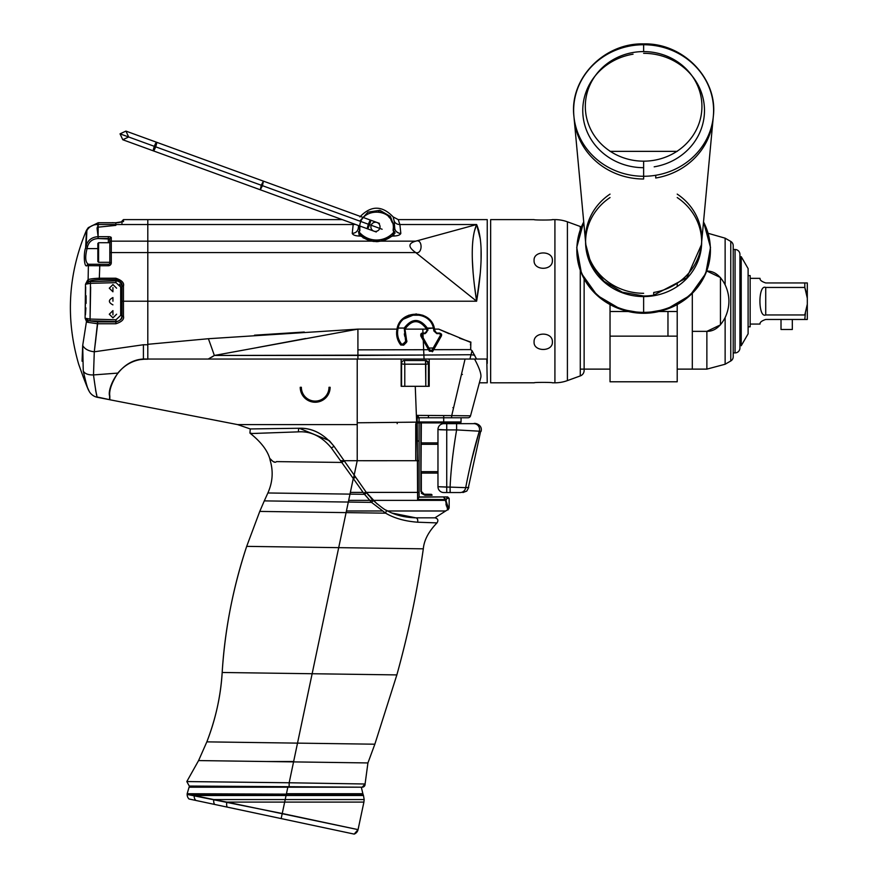 <?xml version="1.0" encoding="UTF-8"?>
<svg xmlns="http://www.w3.org/2000/svg" width="878" height="878" viewBox="0 0 878 878"><rect width="100%" height="100%" fill="white"/><g stroke="black" fill="none" stroke-linecap="round" stroke-linejoin="round"><path stroke-width="1.32" d="M281.158 818.581L354.174 834.1A6.135 6.135 102 0 0 358.059 829.622L358.059 829.622A6.135 6.135 -78 0 1 354.174 834.1L214.616 804.435A6.135 3.951 -78 0 1 213.782 799.573A6.135 3.951 -78 0 0 214.616 804.435L189.022 798.991A6.135 6.135 102 0 1 187.168 794.601A6.135 6.135 -78 0 0 189.022 798.991L195.805 800.44A6.135 5.619 -78 0 1 194.214 795.512A6.135 5.619 102 0 0 195.805 800.44L214.616 804.435A6.135 3.951 102 0 1 213.782 799.573A6.135 3.951 102 0 0 214.616 804.435L227.161 807.101A6.135 2.952 -78 0 1 226.831 802.097A6.135 2.952 102 0 0 227.161 807.101L281.158 818.581L282.244 813.5L187.168 794.447L194.214 795.512L363.481 795.512L364.172 799.573L363.481 795.512L286.063 795.512L285.207 799.573L286.063 795.512L194.214 795.512L213.782 799.573L364.172 799.573L363.909 802.097L364.172 799.573L285.207 799.573L284.67 802.097L285.207 799.573L213.782 799.573L226.831 802.097L363.909 802.097L358.059 829.622L282.244 813.5L284.67 802.097L226.831 802.097L358.059 829.622L363.909 802.097L284.67 802.097L281.289 817.967M355.096 828.986L351.288 828.184M347.94 827.471L343.759 826.582M331.928 824.069L326.1 822.829M302.701 817.857L314.072 820.271M286.063 795.512L286.294 794.447L187.168 794.447L187.168 793.723L187.168 794.447L286.294 794.447L286.063 795.512M363.481 795.512L363.108 794.447L187.168 793.723L189.066 787.204L187.168 793.723L363.108 794.447L363.481 795.512M363.108 794.447L362.877 793.723L286.447 793.723L287.83 787.204L189.066 787.204L189.791 786.04L189.066 787.204L287.83 787.204L286.447 793.723L362.877 793.723L363.108 794.447M362.877 793.723L361.319 787.204L287.83 787.204L361.319 787.204L362.877 793.723M293.647 761.522L266.341 761.522M434.939 517.833L445.673 510.985L386.539 510.985L445.673 510.985L434.939 517.833M346.547 510.985L382.424 510.985L346.547 510.985L346.195 512.62M447.308 508.208L448.208 509.394L445.673 510.985L448.208 509.394C447.923 511.183 447.078 508.175 445.684 500.361L348.796 500.361L348.445 502.062M348.796 500.361L445.684 500.361L445.739 502.051M445.958 503.84L446.145 504.817M446.254 505.278L446.496 506.134M449.163 498.386L447.703 496.926L445.607 496.926A1.46 1.427 -90 0 1 447.034 498.386A1.46 1.427 -90 0 0 445.607 496.926L443.412 496.926L445.958 499.56L447.034 498.386L449.163 498.386L449.163 507.363C448.867 509.02 447.791 506.694 445.947 500.383L445.684 500.361C447.078 508.175 447.923 511.183 448.208 509.394A2.634 2.634 0 0 0 449.163 507.363L449.163 507.363C448.867 509.02 447.791 506.694 445.947 500.383L443.412 496.926L445.947 500.383L447.034 498.386L449.163 498.386L447.089 498.386L445.695 499.538L443.412 496.926L419.08 497.167L419.08 417.719L419.08 496.926L445.651 496.926L419.08 496.926L417.599 499.45L445.695 499.538L445.684 500.361L445.695 499.538L417.599 499.45L417.588 492.393L365.018 492.393L417.588 492.393L417.533 460.709L340.554 460.709L357.225 460.709L353.406 478.697L357.225 460.709L387.077 460.731L357.225 460.709L357.225 424.601L237.609 424.601L250.285 428.947L237.609 424.601L109.618 399.72L237.609 424.601L357.225 424.601L357.225 359.047L357.225 395.188L357.225 359.047L146.626 359.047C120.187 357.609 106.897 388.647 109.618 396.055L109.618 399.72M350.344 492.393L363.108 492.393L350.498 492.393L350.124 494.127M357.203 437.771L357.225 458.459M257.441 433.37L256.42 433.403M247.574 359.047L357.225 359.047L357.225 422.79L397.196 422.373L357.225 422.79L357.225 460.709L417.533 460.709L416.644 422.131L417.204 422.131L417.16 415.382L451.731 415.612L465.066 359.047L429.21 359.047L429.21 386.309L415.261 386.309L416.644 422.131L357.225 422.79L416.644 422.131L415.261 386.309M318.604 821.237L322.709 822.104M326.056 822.818L336.263 824.991M343.638 826.56L349.444 827.789M350.541 828.02L355.305 829.041M356.709 829.337L357.565 829.512M404.33 422.285L413.626 422.175M401.158 386.309L401.158 359.047L357.225 359.047M140.37 359.585L146.319 359.047M146.626 359.047C120.187 357.609 106.897 388.647 109.618 396.055M471.332 359.047L465.066 359.047L451.731 415.612L417.16 415.382L419.08 417.763L467.985 417.763L461.049 417.763L461.049 421.956L443.708 421.956L443.708 415.568L443.708 421.956L416.633 421.956L461.049 421.956A0.977 0.977 0 0 1 460.072 422.922L416.677 422.922L443.522 422.922L443.708 421.956L443.522 422.922L419.08 422.922M461.652 417.763L444.092 417.763M471.826 410.992L480.738 377.716L470.531 415.821L451.731 415.612L470.531 415.821A2.634 2.634 0 0 1 467.985 417.763A2.634 2.634 0 0 0 470.531 415.821M480.738 377.716C481.638 374.599 479.575 368.376 474.559 359.047M446.002 501.645L446.211 502.984M445.651 496.926A1.46 1.427 -90 0 1 447.089 498.386M445.728 501.788L445.684 500.69M449.163 507.363A2.634 2.634 0 0 1 448.208 509.394M443.412 496.926L445.958 499.56L443.412 496.926L439.615 496.926M417.357 441.041L417.204 422.131L416.644 422.131L417.357 441.041L419.08 440.997L419.08 421.967L417.204 422.131L417.599 499.45L419.08 497.167L419.08 492.514L417.588 492.393L419.08 492.514L419.08 460.818L417.533 460.709L419.08 460.818L419.08 440.997L417.357 441.041M451.171 417.763L419.08 417.763L451.171 417.763A2.634 0.571 -90 0 0 451.731 415.612A2.634 0.571 90 0 1 451.171 417.763L467.985 417.763L461.049 417.763L461.049 421.956M417.16 415.382L419.08 417.719L417.16 415.382L417.204 422.131L419.08 421.967L419.08 417.719M191.843 781.607L187.486 781.563M186.805 781.563L198.582 760.578L186.805 781.563L189.253 786.04L186.805 781.563L289.169 782.77L186.805 781.563L198.582 760.578L293.559 761.895L198.582 760.578L206.846 741.866L198.582 760.578L206.846 741.866L297.521 743.128L206.846 741.866C215.714 718.786 220.828 695.661 222.178 672.482C220.828 695.661 215.714 718.786 206.846 741.866C215.549 719.532 220.663 696.397 222.178 672.482L312.14 673.733L293.559 761.895L297.521 743.128L374.851 744.204L367.926 762.938L365.083 783.999L363.668 783.977M188.254 781.574L190.372 781.596M189.253 786.04L289.136 786.71L289.169 782.77L293.559 761.895L289.169 782.77L289.136 786.71L362.153 787.204A2.919 2.919 -89.6 0 0 365.083 783.999L365.083 783.999A2.919 2.919 90.4 0 1 362.153 787.204L189.253 786.04M199.273 760.578L198.582 760.578M362.164 783.944L365.05 783.999M383.84 548.278L423.317 548.827C417.204 591.421 408.38 633.455 396.856 674.908L374.851 744.204L367.926 762.938L365.083 783.999L289.169 782.77L365.083 783.999L367.926 762.938L293.559 761.895L367.926 762.938L374.851 744.204L297.521 743.128L312.14 673.733L222.178 672.482C224.724 630.36 232.889 588.326 246.685 546.368C232.889 588.326 224.724 630.36 222.178 672.482C224.911 629.383 233.087 587.349 246.685 546.368L259.756 511.413L246.685 546.368L338.699 547.652L312.14 673.733L396.856 674.908L312.14 673.733L338.699 547.652L246.685 546.368L259.756 511.413L346.086 512.62L338.699 547.652L423.317 548.827C417.313 590.894 408.5 632.928 396.856 674.908L374.851 744.204L396.856 674.908C408.5 632.928 417.313 590.894 423.317 548.827L338.699 547.652L346.086 512.62L259.756 511.413L264.289 500.888L259.756 511.413L264.289 500.888L348.314 502.051L264.289 500.888L267.889 492.975C272.531 482.505 273.387 471.98 270.446 461.4C268.372 454.091 273.08 464.868 276.493 461.608L341.805 462.443L276.493 461.608C273.08 464.868 268.372 454.091 270.446 461.4C273.387 471.98 272.531 482.505 267.878 492.975L364.491 494.325L366.675 492.898L373.315 500.548C380.92 507.001 385.299 510.239 386.463 510.294C394.31 514.925 404.089 517.438 415.799 517.833L392.268 513.103M207.493 741.877L206.846 741.866M340.104 547.663L372.601 548.124M222.814 672.493L222.178 672.482M247.387 546.379L246.685 546.368M437.003 522.904C428.651 531.486 424.085 540.135 423.317 548.827L423.306 548.827C424.085 540.135 428.651 531.486 437.003 522.904C438.605 520.325 437.946 518.635 435.016 517.833C437.946 518.635 438.605 520.325 437.003 522.904L417.511 522.201A2.919 1.965 -90 0 0 415.799 517.833C404.089 517.438 394.31 514.925 386.463 510.294C385.299 510.239 380.92 507.001 373.315 500.548L365.95 491.878L366.675 492.898L365.95 491.878L363.722 493.26L371.559 502.381L373.315 500.548L371.559 502.381L385.64 513.169L386.463 510.294L385.64 513.169C394.222 518.218 404.835 521.225 417.511 522.201L437.003 522.904M377.079 503.928L366.313 492.393L334.101 446.397C323.872 433.831 312.261 427.784 299.244 428.255C312.48 427.948 324.103 433.995 334.101 446.397L329.195 440.58L299.244 428.255A2.919 0.812 90 0 0 298.454 431.855C310.768 431.054 321.721 436.399 331.313 447.89L334.101 446.397L331.313 447.89L353.274 478.51L355.656 477.182L353.274 478.51L363.722 493.26L365.95 491.878L366.313 492.393M368.76 495.587L366.675 492.898L364.491 494.325L353.274 478.51L348.314 502.051L371.559 502.381L364.491 494.325L267.878 492.975M435.016 517.833L415.799 517.833A2.919 1.965 90 0 1 417.511 522.201C404.835 521.225 394.222 518.218 385.64 513.169L346.086 512.62L348.314 502.051L346.086 512.62L385.64 513.169L371.559 502.381L348.314 502.051L353.274 478.51L331.313 447.89C321.721 436.399 310.768 431.054 298.454 431.855L250.504 433.567C262.105 442.907 268.756 452.192 270.446 461.4C268.756 452.192 262.105 442.907 250.504 433.567L252.359 433.523M260.404 511.424L259.756 511.413M344.352 461.027L341.696 462.289L344.352 461.027M274.638 493.074L292.012 493.315M317.167 493.666L339.786 493.985M274.353 461.905L273.201 461.641M270.435 459.007L270.446 461.4M250.504 433.567L249.912 433.019L250.285 428.947L249.912 433.03L250.504 433.567L298.454 431.855A2.919 0.812 -90 0 1 299.244 428.255L250.285 428.947L249.912 433.019L252.469 433.523M257.287 433.381L256.53 433.403M211.752 357.159L213.749 355.875L211.752 357.159M147.8 344.308L208.393 338.721L357.917 329.118L357.917 349.861L423.657 349.718L423.273 340.346L420.792 335.956L422.976 333.047L422.823 329.118L404.977 329.118L406.547 339.907L404.977 329.118L406.547 339.907L405.757 340.126L404.22 328.043L398.173 328.043C396.768 333.947 397.877 339.27 401.498 344.011L402.947 344.088L405.658 341.388L404.22 328.043L405.12 328.723C412.21 319.329 419.3 319.318 426.401 328.701L426.565 329.118C419.366 319.208 412.166 319.208 404.977 329.118C412.166 319.208 419.366 319.208 426.565 329.118L404.977 329.118L406.371 342.453L403.66 345.153L400.763 344.999C397.163 340.324 395.912 335.034 396.999 329.118L357.917 329.118L214.342 355.458L357.917 355.458L357.917 359.047L476.534 359.047L472.057 350.695L470.696 349.598L470.849 342.486L438.715 329.118L434.544 329.118C431.603 309.275 399.929 309.275 396.999 329.118L357.917 329.118L208.393 338.721L147.8 344.308L208.393 338.721A194.751 27.602 -106.1 0 1 214.342 355.458L208.24 359.047L357.917 359.047L357.917 355.458L214.342 355.458L208.24 359.047L147.8 359.047L147.8 301.209L476.622 301.209C482.691 264.278 482.691 238.717 476.622 224.527L399.874 224.527L398.239 219.61L393.157 216.921L398.239 219.61L399.874 224.527A6.135 5.74 -16.6 0 1 394.178 221.047L393.157 216.921L394.178 221.047A6.135 5.74 163.4 0 0 399.874 224.527L400.829 233.405A6.135 5.762 4.2 0 1 394.694 227.786L394.178 221.047L394.694 227.786L390.392 216.427L379.922 210.314L367.959 212.136L359.771 221.102L367.959 212.136L379.922 210.314L390.392 216.427L394.694 227.786A6.135 5.762 -175.8 0 0 400.829 233.405C400.061 235.161 397.273 236.05 392.477 236.061L394.255 236.039L392.477 236.061L381.184 241.154L415.766 241.154L476.622 224.527L480.343 239.134M453.191 359.047L441.239 359.047M429.21 359.047L424.063 359.047L423.887 355.041L471.025 354.723L472.057 350.695L470.696 349.598L470.849 342.486L438.715 329.118L434.544 329.118L434.873 331.28L436.805 333.047L439.724 333.047L441.414 335.956L433.677 349.685L470.696 349.598L433.677 349.685L432.799 351.244L429.408 351.244L428.541 349.707L429.408 351.244M254.499 335.187L304.304 332.016M408.72 315.213L422.856 315.224M438.759 329.14L449.13 333.728L438.759 329.14M459.633 338.228L470.915 342.124L470.421 344.911M470.652 347.293L470.696 349.598L470.652 347.293M479.377 382.808L487.246 382.808L479.377 382.808M487.246 363.426L487.246 219.61L487.246 363.426L486.785 359.047L476.534 359.047L486.785 359.047L487.246 382.808M481.067 249.089L481.067 260.042M480.343 272.63L476.622 301.209L415.766 252.59C422.834 254.642 422.834 238.333 415.766 241.154L476.622 224.527L399.874 224.527L400.829 233.405C400.061 235.161 397.273 236.05 392.477 236.061L393.871 235.15L393.114 234.942M371.317 241.044L363.02 237.762L371.877 241.154L381.184 241.154L372.14 241.088L361.484 236.292A1.46 1.262 128.2 0 0 360.584 236.061L359.014 236.05L360.584 236.061C355.809 236.061 353.022 235.172 352.232 233.405L353.186 224.527L147.8 224.527L147.8 219.61L147.8 241.154L371.877 241.154L360.584 236.061C355.809 236.061 353.022 235.172 352.232 233.405L353.186 224.527L97.776 224.527L98.204 222.792L115.852 222.792C121.79 222.222 124.314 221.629 123.447 221.004L123.447 219.61L123.447 221.004L122.108 221.925A1.46 1.438 180 0 1 123.447 221.004A1.46 1.438 180 0 0 122.261 221.607M461.455 374.478L462.41 374.478M465.066 359.047L476.534 359.047L472.057 350.695L471.025 354.723A19.173 10.503 15 0 0 474.669 355.14A19.173 10.503 -165 0 1 471.025 354.723L469.917 359.047L471.025 354.723L423.887 355.041L424.063 359.047M423.273 340.346L428.541 349.707L428.947 348.061L433.183 348.006L440.558 335.078L441.414 335.956L434.083 348.972L433.183 348.006L440.558 335.078L439.713 333.64L436.805 333.64L433.897 331.017L433.37 328.054L427.334 328.087L427.97 330.161L425.095 333.662L423.009 333.662L423.141 337.8L430.198 350.289L431.899 350.278L433.183 348.006L428.947 348.061L423.141 337.8L423.009 333.662L421.627 335.111L423.141 337.8L422.318 338.667L423.273 340.346L423.657 349.718L428.541 349.707L420.738 335.857M425.106 333.047L427.015 330.71L426.565 329.118L422.823 329.118L422.976 333.047L425.106 333.047L427.97 330.161L425.095 333.662L427.015 330.71L425.106 333.047L422.483 333.047L420.792 335.956L422.483 333.047L421.517 333.311M428.541 349.707L423.657 349.718L423.887 355.041L357.917 355.458L357.917 329.118L214.342 355.458A194.751 27.602 73.9 0 0 208.393 338.721M432.36 351.771L441.414 335.956L439.724 333.047L436.805 333.047L434.873 331.28L434.544 329.118C431.603 309.275 399.929 309.275 396.999 329.118C395.912 335.034 397.163 340.324 400.763 344.999L400.181 344.22L400.763 344.999C396.911 339.896 395.737 334.266 397.229 328.109L398.831 324.048L397.229 328.109L398.173 328.043C401.531 310.658 430.011 310.658 433.37 328.054L426.401 328.701M405.12 328.723L404.22 328.043C411.936 317.979 419.64 318.001 427.334 328.087C419.64 318.001 411.936 317.979 404.22 328.043L397.229 328.109L396.68 334.946L397.657 326.748M439.724 333.047L441.393 334.002L439.724 333.047L436.805 333.047L433.897 331.017L434.873 331.28L434.753 330.315L436.805 333.64L433.897 331.017L433.37 328.054L434.314 328.142L433.37 328.054C430.011 310.658 401.531 310.658 398.173 328.043C396.768 333.947 397.877 339.27 401.498 344.011L400.763 344.999C396.911 339.896 395.737 334.266 397.229 328.109M401.904 319.79L416.227 313.874L401.904 319.79M441.491 335.824L441.458 334.112M214.342 355.458L423.887 355.041L423.657 349.718L357.917 349.861L357.917 355.458L214.353 355.458M424.107 325.145L421.177 322.906M417.654 321.71L414.032 321.688M410.487 322.841L407.524 325.047M404.308 333.903L404.769 336.384L404.308 333.903M423.009 333.662L422.987 333.047L423.009 333.662M425.907 332.883L426.576 332.378L425.907 332.883M434.884 331.434L435.247 332.268L434.884 331.434M472.057 350.695L471.343 353.494L472.057 350.695M406.547 339.907L406.371 342.453L403.66 345.153L400.763 344.999L397.866 339.94L400.719 344.944M396.68 334.968L396.999 329.118L396.68 334.968M420.803 334.024L420.792 335.956M406.777 341.849L406.931 340.96M403.66 345.153L406.371 342.453M257.902 347.425L305.72 338.491M441.667 334.957L441.425 334.057M396.593 231.77L398.524 232.966L396.593 231.77M478.872 230.892L476.633 224.527C470.795 237.927 470.795 263.488 476.622 301.209C470.795 263.488 470.795 237.927 476.622 224.527C482.691 238.717 482.691 264.278 476.622 301.209L415.766 252.59L147.8 252.59L147.8 301.209L476.622 301.209L478.839 286.568M97.063 228.324L98.106 236.665L108.356 236.665A2.919 0.999 180 0 1 111.276 237.664L111.276 241.154L147.8 241.154L147.8 252.59L147.8 241.154L415.766 241.154C408.018 243.305 408.018 247.113 415.766 252.59L111.276 252.59L111.276 241.154L147.8 241.154L147.8 224.527L97.776 224.527L98.106 236.665L97.063 228.368M393.114 234.953L391.566 236.292L392.828 235.227L393.838 232.11A22.883 22.883 0 0 1 359.212 232.11L359.936 230.31C356.117 206.111 396.944 206.111 393.114 230.31C396.944 206.111 356.117 206.111 359.936 230.31L359.376 230.76L359.936 230.31L358.356 227.786L358.542 225.558L358.356 227.786C357.895 231.188 355.853 233.054 352.232 233.405C355.853 233.054 357.895 231.188 358.356 227.786L359.936 230.31L358.509 231.671L359.19 235.15L360.584 236.061A1.46 1.262 -51.8 0 1 361.484 236.292L371.877 241.154L381.184 241.154L393.871 235.15L394.551 231.671L395.078 233.131L393.114 230.31L394.694 227.786L393.114 230.31L393.245 228.478L393.114 230.31L394.551 231.671L393.761 231.968M392.444 235.567A24.343 24.343 0 0 0 392.828 235.227L391.566 236.292L393.871 235.15L392.828 235.227A24.343 24.343 0 0 1 360.221 235.227L359.19 235.15L361.484 236.292L359.365 234.119M359.892 216.921C370.988 205.298 382.073 205.298 393.157 216.921C382.073 205.298 370.988 205.298 359.892 216.921M353.186 224.527A6.135 5.74 -163.4 0 0 355.107 224.307A6.135 5.74 16.6 0 1 353.186 224.527M358.74 231.814L360.221 235.227L359.212 232.11A22.883 22.883 0 0 0 393.838 232.11L393.114 230.31L394.09 229.465L393.146 230.299L394.277 231.836M392.356 222.782L390.776 219.412L392.356 222.782M389.964 218.216L388.438 216.449L389.964 218.216M384.586 213.519L378.55 211.576L384.586 213.519M374.445 211.587L370.626 212.52L374.445 211.587M359.947 226.063L359.815 228.521L359.947 226.063M359.19 235.15L358.608 231.562M378.209 241.571L376.102 241.637L378.209 241.571M374.061 241.505L371.877 241.154L374.061 241.505M380.92 241.088L391.566 236.292A1.46 1.262 51.8 0 1 392.477 236.061A1.46 1.262 -128.2 0 0 391.566 236.292L380.92 241.088M474.581 230.563L476.622 224.527L474.471 231.035M472.331 259.493L473.088 272.367M474.559 286.272L476.622 301.209L474.592 286.612M472.32 259.186L473.088 272.389M393.838 233.724L393.948 232.988L393.838 233.724M359.223 233.724L359.113 232.988M380.756 241.121L378.912 241.373A24.343 24.343 0 0 1 366.291 239.233M392.828 235.227L393.838 232.11M360.221 235.227L372.14 241.088M393.871 235.15L394.551 231.671M415.766 241.154C408.018 243.305 408.018 247.113 415.766 252.59C422.834 254.642 422.834 238.333 415.766 241.154M109.618 399.677L97.359 397.043M96.745 395.1L96.108 392.598M95.965 391.928L95.592 389.975M143.41 354.251L143.421 344.867L143.41 354.251M115.852 323.762L97.634 323.762L115.852 323.762C121.779 321.886 124.314 319.373 123.447 316.234L123.447 301.209L147.8 301.209L147.8 344.758L143.421 344.747L94.286 351.793L97.634 321.941L115.852 321.941L115.852 323.762C121.779 321.886 124.314 319.373 123.447 316.234L121.987 315.959L121.987 286.085L123.447 286.085L123.447 301.209L147.8 301.209L147.8 252.59L111.276 252.59L111.276 262.818A2.919 2.919 0 0 1 108.356 265.738L99.796 265.738L99.302 278.227L115.852 278.227C121.822 280.28 124.358 282.903 123.447 286.085L123.447 301.209L121.987 301.209L123.447 301.209L123.447 316.234L121.987 315.959C122.69 318.462 120.637 320.459 115.852 321.941L115.852 323.762L97.634 323.762L97.634 321.941L88.832 320.777A1.46 1.152 109.9 0 0 87.646 322.303L97.634 323.762L87.646 322.303L86.483 321.414L82.697 345.482C84.672 349.016 88.535 351.112 94.286 351.793L97.634 323.762L115.852 323.762M95.9 338.699L95.34 343.122L95.9 338.699M82.06 361.198L82.697 345.482L83.256 370.999C85.967 382.874 87.778 389.305 88.656 390.304C86.011 385.146 78.493 363.788 78.625 364.063L78.625 364.063C65.466 318.56 68.067 273.98 86.45 230.321L88.261 227.687M80.798 370.198L81.237 371.405M82.697 345.482L86.483 321.414L85.111 318.22L86.483 321.414L82.697 345.482L83.256 370.999C85.967 382.874 87.778 389.305 88.656 390.304C86.011 385.146 78.493 363.788 78.625 364.063C78.921 365.05 86.549 386.452 88.656 390.293A1.46 1.306 -24.4 0 0 88.656 390.304A1.46 1.306 155.6 0 1 88.612 390.183A1.46 1.306 -24.4 0 0 88.656 390.293L89.358 391.665A12.171 12.171 0 0 0 97.447 397.317C96.942 398.041 95.625 390.578 93.496 374.928C88.228 375.071 84.815 373.754 83.256 370.999C84.815 373.754 88.228 375.071 93.496 374.928L94.286 351.793C88.535 351.112 84.672 349.016 82.697 345.482M85.429 314.829L85.912 307.893M86.077 303.426L86.066 295.71M85.693 287.051L85.1 318.22L90.05 319.065L89.896 320.821L88.832 320.777L97.634 321.941L115.852 321.941C120.637 320.459 122.69 318.462 121.987 315.959L121.987 286.085L123.447 286.085C124.358 282.903 121.822 280.28 115.852 278.227L115.852 279.632L99.302 279.632L99.796 264.278L108.356 264.278A1.46 1.46 0 0 0 109.816 262.818L109.816 239.035L98.106 238.531L98.204 222.727L88.283 227.665L98.204 222.792L115.852 222.792C121.79 222.222 124.314 221.629 123.447 221.004M85.868 232.352L86.911 230.003L86.165 245.653L87.58 246.389L86.165 245.653L86.439 231.572L85.627 247.859C83.454 253.171 84.036 268.009 87.021 265.65L88.382 265.672L88.118 279.895L88.382 265.672L88.118 279.895L85.495 284.242L85.1 318.22L90.05 319.065L90.456 283.342L85.495 284.242L88.93 281.651L90.302 281.586L90.456 283.342L85.495 284.242L88.93 281.651A1.46 1.295 -121.1 0 1 87.591 280.203L85.495 284.242L89.446 281.344A1.46 1.295 59.2 0 1 88.118 279.895C88.821 279.072 92.552 278.513 99.302 278.227C92.552 278.513 88.821 279.072 88.118 279.895A1.46 1.295 59.2 0 0 89.446 281.344C90.072 280.521 93.353 279.95 99.302 279.632L99.302 278.227L115.852 278.227L115.852 279.632C120.681 281.322 122.722 283.473 121.987 286.085C122.722 283.473 120.681 281.322 115.852 279.632L115.852 280.883C119.595 281.169 121.636 283.122 121.987 286.744L121.987 315.674C121.636 319.296 119.595 321.249 115.852 321.524L88.832 320.777L85.1 318.22L87.646 322.303A1.46 1.152 -70.1 0 1 88.832 320.777L87.504 320.294A1.46 1.119 145.9 0 0 86.483 321.414A1.46 1.119 -34.1 0 1 87.504 320.294L85.1 318.22M88.283 227.665L86.922 229.97A1.46 0.856 -156.5 0 1 86.922 229.97A1.46 0.856 23.5 0 0 86.911 230.003L85.748 232.637C86.67 229.564 86.67 229.564 85.748 232.637C86.67 229.564 86.67 229.564 85.748 232.637C86.67 229.564 86.67 229.564 85.748 232.637L86.439 231.572A12.171 11.392 15.1 0 1 97.776 224.527A12.171 11.392 -164.9 0 0 86.439 231.572M94.286 351.793L143.421 344.747L143.41 359.201C133.401 360.09 124.863 364.721 117.806 373.095L93.496 374.928L94.286 351.793M147.8 344.758L143.421 344.747L143.41 359.201L147.8 359.201L147.8 344.758M109.816 399.72L109.816 396.055C108.938 390.589 111.605 382.94 117.806 373.095L93.496 374.928C95.636 390.578 96.953 398.041 97.447 397.317L109.004 399.567M97.447 397.317A12.171 12.171 0 0 1 89.358 391.665L87.054 386.638M80.809 370.209L81.16 371.218M93.891 265.705L99.796 265.738L99.796 264.278L89.743 264.278L108.356 264.278A1.46 1.46 0 0 0 109.816 262.818L109.816 242.526A1.46 1.372 0 0 1 111.276 241.154L111.276 252.59L109.816 252.59L111.276 252.59L111.276 262.818L109.816 262.818L111.276 262.818A2.919 2.919 0 0 1 108.356 265.738L108.356 264.278L88.393 264.278A1.46 1.383 90 0 0 87.021 265.65L88.382 265.672A1.46 1.372 90 0 1 89.743 264.278A1.46 1.372 90 0 0 88.382 265.672A1.46 1.372 -90 0 1 89.743 264.278A1.46 1.372 -90 0 0 88.382 265.672L99.796 265.738L88.382 265.672M96.152 265.716L95 265.716M121.987 221.827L118.563 222.584M115.852 224.527L115.852 222.792M115.852 225.372L97.195 227.259L115.852 225.372M86.165 245.653L87.58 246.389L87.043 248.595L87.58 246.389C89.106 241.505 92.618 238.882 98.106 238.531C92.618 238.882 89.106 241.505 87.58 246.389L86.165 245.653C87.899 240.089 91.883 237.082 98.106 236.665C91.883 237.082 87.899 240.089 86.165 245.653L85.627 247.859C83.454 253.171 84.036 268.009 87.021 265.65A1.46 1.383 -90 0 1 88.393 264.278C85.375 262.478 84.925 257.254 87.043 248.595L97.842 248.595L87.043 248.595L85.627 247.859L87.043 248.595C84.925 257.254 85.375 262.478 88.393 264.278L108.356 264.278L108.356 265.738L99.796 265.738M108.356 242.734L108.356 238.531L98.106 238.531L98.106 236.665L108.356 236.665L108.356 238.531L108.356 236.665A2.919 0.999 180 0 1 111.276 237.664A1.46 1.372 180 0 0 109.816 239.035L108.356 238.531M109.816 242.526L109.816 239.035A1.46 1.372 0 0 1 111.276 237.664L111.276 241.154A1.46 1.372 180 0 0 109.816 242.526M109.816 262.818A1.46 1.46 180 0 1 108.356 264.278M88.118 279.895L87.591 280.203A1.46 1.295 58.9 0 0 88.93 281.651L89.446 281.344A1.46 1.295 -120.8 0 1 88.118 279.895A1.46 1.295 -120.8 0 0 89.446 281.344C90.072 280.521 93.353 279.95 99.302 279.632L115.852 279.632L115.852 280.883L88.93 281.651L85.495 284.242M90.302 281.586L115.852 280.883L116.006 282.65L90.456 283.342L90.302 281.586M115.852 280.883C119.595 281.169 121.636 283.122 121.987 286.744L120.681 287.007L116.006 282.65L115.852 280.883M120.681 287.007L120.681 315.411L121.987 315.674L121.987 286.744L120.681 287.007L120.681 315.411L116.006 319.768L90.05 319.065L90.456 283.342L116.006 282.65L120.681 287.007M121.987 315.674C121.636 319.296 119.595 321.249 115.852 321.524L116.006 319.768L120.681 315.411L121.987 315.674M89.896 320.821L90.039 319.065L116.006 319.768L115.852 321.524L89.896 320.821M86.746 230.892L85.814 232.483L86.746 230.892M86.604 231.188L85.879 232.154M87.58 246.389L87.043 248.595L87.58 246.389M88.502 283.462L89.995 283.353L88.502 283.462M90.094 318.527L90.653 287.051L90.094 318.473M120.396 285.46L119.627 284.187M116.006 319.768L90.05 319.065M112.933 287.567L112.933 291.792L112.933 287.567M112.933 291.792L109.289 288.193L112.933 284.604M112.933 301.209L112.933 297.554L112.933 301.209M112.933 304.864C108.224 302.427 108.224 299.991 112.933 297.554M112.933 314.851L112.933 310.625L112.933 314.851M112.933 317.814L109.289 314.225L112.933 310.625M109.816 242.734L98.588 242.734L97.842 243.48L97.842 261.567L97.842 243.48L98.588 242.734L98.588 262.303L97.842 261.567L98.588 262.303L98.588 242.734L109.816 242.734L109.816 262.303L98.588 262.303L109.816 262.303M328.998 387.286A13.818 13.818 0 0 1 315.18 401.103A13.818 13.818 0 0 1 301.363 387.286L300.232 387.286L301.363 387.286A13.818 13.818 0 0 0 315.18 401.103A13.818 13.818 0 0 0 328.998 387.286L330.128 387.286L328.998 387.286M330.128 387.286A14.948 14.948 0 0 1 315.18 402.234A14.948 14.948 0 0 1 300.232 387.286A14.948 14.948 0 0 0 315.18 402.234A14.948 14.948 0 0 0 330.128 387.286M424.239 494.303L431.054 494.303A0.977 0.977 0 0 1 432.031 495.269L424.919 495.269L432.031 495.269A0.977 0.977 0 0 0 431.054 494.303L423.547 494.215L421.319 491.384L421.319 473.077L421.319 491.384L424.239 494.303A0.977 0.68 -90 0 1 424.919 495.269L421.385 493.304L424.919 495.269A0.977 0.68 -90 0 0 424.239 494.303A0.977 0.68 -90 0 1 424.919 495.269A0.977 0.68 -90 0 0 424.239 494.303M421.319 423.898L420.858 491.384L424.919 495.269L420.858 491.384L420.858 423.898M416.029 422.922L421.363 422.922M416.479 417.862L419.08 417.862M452.883 407.633L453.652 407.491M397.196 423.646L397.196 422.373M415.733 460.731L415.733 423.898L417.215 423.898M421.429 492.174L421.319 491.384M460.072 422.922L443.522 422.922M421.319 444.301L437.968 444.301L421.319 444.301M437.968 471.662L421.319 471.662L437.968 471.662M474.735 423.657L443.807 423.657A5.839 5.839 0 0 0 437.968 429.496L446.737 429.913L446.737 423.657L443.807 423.657A5.839 5.839 0 0 0 437.968 429.496L446.737 429.913L446.737 487.114L437.968 486.708L437.968 429.496L437.968 486.708A5.839 5.839 0 0 0 443.807 492.547L446.737 492.547L443.807 492.547A5.839 5.839 0 0 1 437.968 486.708L450.096 487.114L450.096 492.547L460.138 492.547C463.847 492.547 463.847 492.547 460.138 492.547L446.737 492.547L446.737 487.114L450.096 487.114C450.853 470.136 453.026 451.072 456.615 429.913L446.737 429.913L446.737 492.547L460.138 492.547C463.847 492.547 463.847 492.547 460.138 492.547A5.839 5.641 -90 0 0 465.702 487.652C469.796 466.328 474.339 447.506 479.322 431.197A5.839 5.74 -90 0 0 473.835 423.657L456.615 423.657L456.615 429.913L446.737 429.913L446.737 423.657L456.615 423.657L456.615 429.913L479.322 431.197L456.615 429.913C453.026 451.072 450.853 470.136 450.096 487.114L465.702 487.652C469.73 487.312 469.73 487.312 465.702 487.652C469.73 487.312 469.73 487.312 465.702 487.652A5.839 5.641 90 0 1 460.138 492.547L459.534 492.547M480.661 431.285L468.391 487.433M481.111 431.317C482.768 424.447 474.318 422.625 473.835 423.657L473.835 423.657A5.839 5.74 90 0 1 479.322 431.197C481.704 431.35 481.715 431.35 479.322 431.197C474.339 447.506 469.796 466.328 465.702 487.652L450.096 487.114L450.194 492.547M467.37 487.509L465.724 487.652M479.322 431.197C481.715 431.35 481.704 431.35 479.322 431.197L471.299 461.257L476.842 439.615M445.706 429.902L439.516 429.737L445.706 429.902M460.05 492.547L451.852 492.547M401.553 363.426L401.553 386.309L401.553 363.426A2.919 0.757 0 0 0 404.78 364.183L404.78 386.309L401.553 386.309L425.808 386.309L404.78 386.309L404.78 364.183A2.919 0.757 180 0 1 401.553 363.426A2.919 2.919 0 0 1 404.473 360.507L404.78 364.183L404.473 360.507A2.919 2.919 0 0 0 401.553 363.426M428.431 363.426L428.431 386.309L425.808 386.309L425.501 360.507A2.919 2.919 0 0 1 428.431 363.426A2.919 2.919 0 0 0 425.501 360.507L425.808 364.183A2.919 0.757 0 0 0 428.431 363.426A2.919 0.757 180 0 1 425.808 364.183L404.78 364.183L425.808 364.183L425.808 386.309L428.431 386.309L428.431 363.426L426.225 360.595M428.431 415.459L428.431 416.885M404.473 360.507L425.501 360.507L404.473 360.507M120.034 133.851L154.352 146.341A4.599 0.691 110 0 0 153.43 150.895A4.599 0.691 110 0 0 155.647 146.813A4.599 0.691 110 0 0 156.569 142.247A4.599 0.691 110 0 0 154.352 146.341L120.034 133.851L122.788 139.745L153.43 150.895A4.599 0.691 -70 0 1 154.352 146.341A4.599 0.691 -70 0 1 156.569 142.247L156.569 142.247A4.599 0.691 -70 0 1 155.647 146.813L262.467 185.686L263.433 181.142L261.249 185.247L154.352 146.341L261.249 185.247L263.433 181.142L262.467 185.686L369.561 224.669A4.599 0.604 110 0 0 370.56 220.137A4.599 0.604 110 0 0 368.42 224.252L261.249 185.247L368.42 224.252A4.599 0.604 -70 0 1 370.56 220.137A4.599 0.604 -70 0 1 369.561 224.669L371.174 225.262A4.599 4.555 110 0 1 377.035 222.496A4.599 4.555 110 0 1 379.746 228.379L368.42 224.252L379.746 228.379A4.599 4.555 -70 0 0 377.035 222.496A4.599 4.555 -70 0 0 371.174 225.262A4.599 4.555 -70 0 0 373.885 231.144A4.599 4.555 -70 0 0 379.746 228.379L382.128 229.246L379.746 228.379A4.599 4.555 110 0 1 373.885 231.144A4.599 4.555 110 0 1 371.174 225.262L369.561 224.669A4.599 0.604 -70 0 1 367.41 228.785A4.599 0.604 -70 0 1 368.42 224.252A4.599 0.604 110 0 0 367.41 228.785A4.599 0.604 110 0 0 369.561 224.669L262.467 185.686L260.294 189.791L261.249 185.247L260.294 189.791L262.467 185.686L155.647 146.813A4.599 0.691 -70 0 1 153.43 150.895L122.788 139.745L128.682 136.99L125.927 131.096L156.569 142.247L125.927 131.096L120.034 133.851M741.219 345.756L748.111 333.827L741.219 345.756L741.219 256.661L748.111 268.591L741.219 256.661M748.111 268.591L748.111 333.827L748.111 268.591M750.152 275.593L750.152 326.814L748.111 326.814L750.152 326.814L750.152 275.593L748.111 275.593L750.152 275.593M552.383 382.808L554.918 382.808L552.383 382.808C552.953 382.248 533.506 382.248 534.076 382.808L490.648 382.808L490.648 219.61L534.076 219.61L490.648 219.61L490.648 382.808L534.318 382.786M534.076 219.61C533.517 220.169 552.964 220.169 552.383 219.61L554.918 219.61A36.514 36.514 0 0 1 567.407 221.816L580.281 226.502L567.407 221.816A36.514 36.514 0 0 0 554.918 219.61L552.152 219.632M554.918 382.808A36.514 36.514 0 0 0 567.407 380.602L580.281 375.916L567.407 380.602A36.514 36.514 0 0 1 554.918 382.808L554.918 219.61L554.918 382.808M567.407 221.816L567.407 380.602L567.407 221.816M580.281 226.502L580.281 229.575L580.281 226.502A5.839 5.839 0 0 1 581.291 226.985A5.839 5.839 0 0 0 580.281 226.502M580.281 270.424L580.281 375.916A5.839 5.839 0 0 0 584.133 370.428A5.839 5.839 0 0 1 580.281 375.916L580.281 270.424M552.383 260.404C552.986 250.46 533.462 250.482 534.076 260.404C533.495 270.918 552.986 270.896 552.383 260.404M552.383 342.003C552.975 331.5 533.473 331.522 534.076 342.003C533.473 351.946 552.997 351.935 552.383 342.003M584.133 278.93L584.133 370.428L584.133 278.93M807.31 304.194L807.31 282.946L807.31 304.194L804.797 314.961L765.726 314.961L765.726 287.457L804.797 287.457L807.31 298.213L804.797 287.457L806.092 291.639L804.797 287.457L804.797 282.946L807.31 282.946L804.797 282.946L804.797 287.457L765.726 287.457C757.999 283.934 757.999 318.473 765.726 314.961L804.797 314.961L807.31 304.194L807.31 319.46L807.31 304.194M807.145 305.61L806.673 308.354L807.145 305.61M805.389 313.15L804.797 319.46L805.389 313.15M807.31 319.46L765.726 319.46C761.665 320.821 759.755 322.358 760.019 324.07C759.755 322.358 761.665 320.821 765.726 319.46C761.665 320.821 759.755 322.358 760.019 324.07C759.755 322.358 761.665 320.821 765.726 319.46L807.31 319.46M760.019 278.348L750.152 278.348L760.019 278.348C759.755 280.06 761.665 281.597 765.726 282.946L804.797 282.946L765.726 282.946C761.665 281.597 759.755 280.06 760.019 278.348M750.152 324.07L760.019 324.07L750.152 324.07M804.797 282.946L807.31 282.946M765.726 287.457C757.999 283.934 757.999 318.473 765.726 314.961L765.726 287.457M792.318 329.491L781.014 329.491L781.014 319.46L781.014 329.491L792.318 329.491L792.318 319.46L792.318 329.491M739.924 254.368A4.873 4.873 0 0 0 735.062 249.506A4.873 4.873 0 0 1 739.924 254.368L739.924 348.05A4.873 4.873 0 0 1 735.062 352.912L733.207 352.912L735.062 352.912L735.062 249.506L733.207 249.506L735.062 249.506L735.062 352.912A4.873 4.873 0 0 0 739.924 348.05M580.281 369.122L610.034 369.122L580.281 369.122M667.971 311.503L667.971 336.142L667.971 311.503M725.129 364.238L730.77 360.979L725.129 364.238L725.129 317.595C720.3 326.846 714.22 331.445 706.867 331.357C714.22 331.445 720.3 326.846 725.129 317.595L725.129 364.238L706.867 369.122L706.867 331.357L706.867 369.122L677.212 369.122L692.314 369.122L692.314 293.307L692.314 369.122L692.314 331.357L706.867 331.357L720.454 324.871L720.454 277.547L706.867 271.061C714.22 270.973 720.3 275.56 725.129 284.823C720.3 275.56 714.22 270.973 706.867 271.061L706.867 270.687M725.129 238.179L725.129 284.823L725.129 238.179L730.77 241.439L725.129 238.179L708.184 233.318M725.129 317.595C730.167 306.663 730.167 295.743 725.129 284.823C730.167 295.743 730.167 306.663 725.129 317.595M733.207 245.653A4.873 4.873 0 0 0 730.77 241.439L730.77 360.979L730.77 241.439A4.873 4.873 0 0 1 733.207 245.653L733.207 356.753A4.873 4.873 0 0 1 730.77 360.979A4.873 4.873 0 0 0 733.207 356.753L733.207 249.506M706.867 331.357L692.314 331.357M733.207 352.912L733.207 356.753M677.212 369.122L677.212 304.567L677.212 311.503L659.005 311.503L677.212 311.503L677.212 381.787L610.034 381.787L610.034 336.142L610.034 369.122M677.212 286.513L677.212 283.243L677.212 286.513M610.034 283.243L610.034 286.513L610.034 283.243M610.034 304.567L610.034 336.142L677.212 336.142L610.034 336.142L610.034 311.503L628.242 311.503L610.034 311.503L610.034 304.567M677.212 151.356L610.034 151.356M643.629 161.168A58.31 54.787 180 0 1 585.319 106.381A58.31 54.787 180 0 1 643.629 51.593A58.31 54.787 180 0 1 701.928 106.381A58.31 54.787 180 0 1 643.629 161.168L643.629 176.269A69.988 65.762 180 0 1 573.905 116.225A69.988 65.762 180 0 1 631.469 45.733A69.988 65.762 180 0 1 643.629 44.734A69.988 65.762 180 0 1 713.342 116.225A69.988 65.762 180 0 1 655.778 175.271L655.723 178.014A69.713 65.51 0 0 0 713.068 119.199A69.713 65.51 0 0 0 713.188 117.718A69.713 65.51 180 0 1 655.723 178.014L655.778 175.271A69.988 65.762 180 0 1 643.629 176.269L643.629 179.002L643.629 176.269A69.988 65.762 0 0 0 655.778 175.271A69.988 65.762 180 0 0 713.342 104.767A69.988 65.762 180 0 0 643.629 44.734A69.988 65.762 0 0 0 631.469 45.733A69.988 65.762 0 0 0 573.905 116.236A69.988 65.762 0 0 0 643.629 176.269L643.629 161.168A58.31 54.787 0 0 0 701.928 106.381A58.31 54.787 0 0 0 643.629 51.593A58.31 54.787 0 0 0 585.319 106.381A58.31 54.787 0 0 0 643.629 161.168M573.905 116.225C569.273 78.515 604.207 42.759 643.629 43.9L643.629 51.593L643.629 43.9C683.04 42.759 717.974 78.515 713.342 116.225M643.629 167.687A60.856 57.191 180 0 1 582.992 115.49A60.856 57.191 180 0 1 633.06 54.184A60.856 57.191 0 0 0 582.762 110.507A60.856 57.191 0 0 0 643.629 167.687M643.629 179.002A69.713 65.51 0 0 1 574.058 117.718A69.713 65.51 0 0 0 574.179 119.199A69.713 65.51 0 0 0 643.629 179.002L643.629 176.269M677.212 194.115A58.113 54.612 180 0 1 701.522 243.436A58.113 54.612 180 0 1 653.715 292.462L653.671 295.195A57.838 54.348 180 0 1 643.629 295.996L622.282 292.198L603.954 281.234L591.223 264.684L585.889 244.896L591.223 264.684L603.954 281.234L622.282 292.198L643.629 296.029M654.187 166.82A60.856 57.191 0 0 0 704.255 105.525A60.856 57.191 0 0 0 643.629 53.317A60.856 57.191 0 0 1 704.485 110.507M643.629 293.296A58.113 54.612 180 0 1 585.725 243.436A58.113 54.612 180 0 1 610.034 194.115A58.113 54.612 0 0 0 588.249 255.246A58.113 54.612 0 0 0 643.629 293.296M610.034 197.561A58.047 54.546 0 0 0 588.326 258.604A58.047 54.546 0 0 0 643.629 296.577A58.047 54.546 0 0 0 698.921 258.604A58.047 54.546 0 0 0 677.212 197.561A58.047 54.546 0 0 1 698.921 258.604A58.047 54.546 0 0 1 643.629 296.577L643.629 312.359L643.629 296.577A58.047 54.546 0 0 1 588.326 258.604A58.047 54.546 0 0 1 610.034 197.561M653.715 292.462L653.671 295.195L686.815 277.832L701.357 244.896L686.815 277.832L653.671 295.195A57.838 54.348 180 0 1 643.629 295.996M703.519 221.958A66.739 62.722 180 0 1 643.629 312.359A66.739 62.722 180 0 1 583.727 221.958A66.739 62.722 0 0 0 643.629 312.359L643.629 313.084A66.783 62.755 180 0 1 620.823 309.319A66.783 62.755 180 0 1 576.978 246.213A66.783 62.755 0 0 0 620.823 309.319A66.783 62.755 0 0 0 643.629 313.084L643.629 312.359A66.739 62.722 0 0 0 703.519 221.958M710.269 246.213A66.783 62.755 180 0 1 666.424 309.319A66.783 62.755 180 0 1 643.629 313.084A66.783 62.755 0 0 0 666.424 309.319A66.783 62.755 0 0 0 710.269 246.213M685.861 298.202A63.622 59.781 180 0 1 665.337 309.682A63.622 59.781 180 0 1 643.629 313.281L643.629 313.281A63.622 59.781 180 0 1 621.909 309.682A63.622 59.781 180 0 1 601.386 298.202A63.622 59.781 0 0 0 621.909 309.682A63.622 59.781 0 0 0 643.629 313.281L643.629 313.281A63.622 59.781 0 0 0 665.337 309.682A63.622 59.781 0 0 0 685.861 298.202M354.174 834.1L358.059 829.622M419.08 496.926L420.375 496.926M442.764 496.926L441.678 496.926M289.136 786.71L362.164 787.204L365.083 783.999L363.854 786.677L361.791 787.204M373.315 500.548L370.977 498.144M334.101 446.397L329.689 441.074M487.246 219.61L398.239 219.61M121.987 221.069L123.447 219.61L342.211 219.61M434.314 328.142L433.886 326.737M370.944 240.846L369.484 240.451M382.106 240.846L383.565 240.451M86.999 386.496L85.978 384.048M85.034 381.667L84.354 379.878M83.487 377.595L82.62 375.246M81.38 371.822L80.776 370.132M80.754 370.066L78.625 364.063M98.204 222.727L88.294 227.632L98.204 222.727L115.852 222.727L122.174 221.75M121.987 222.441L122.294 221.673M118.157 222.628L117.312 222.694M121.987 223.528L121.647 224.527M109.289 288.193L112.933 284.549L116.587 288.193M116.587 314.225L112.933 317.869L109.289 314.225M112.055 222.727L112.933 222.628M437.968 473.077L421.319 473.077M421.319 442.885L437.968 442.885M473.835 423.657L475.558 423.657M451.61 492.547L450.096 492.547M468.72 487.4L466.8 491.076L462.925 492.547M402.837 361.012L402.267 361.516M379.417 223.363L156.569 142.247M376.267 232.001L153.43 150.895M713.068 119.199L701.522 243.436M574.179 119.199L585.725 243.436M583.716 221.838L576.736 247.42L581.477 273.453L597.095 295.359L620.823 309.319L643.629 313.281L666.424 309.319L690.163 295.359L705.769 273.453L710.511 247.42L703.53 221.838"/></g></svg>
